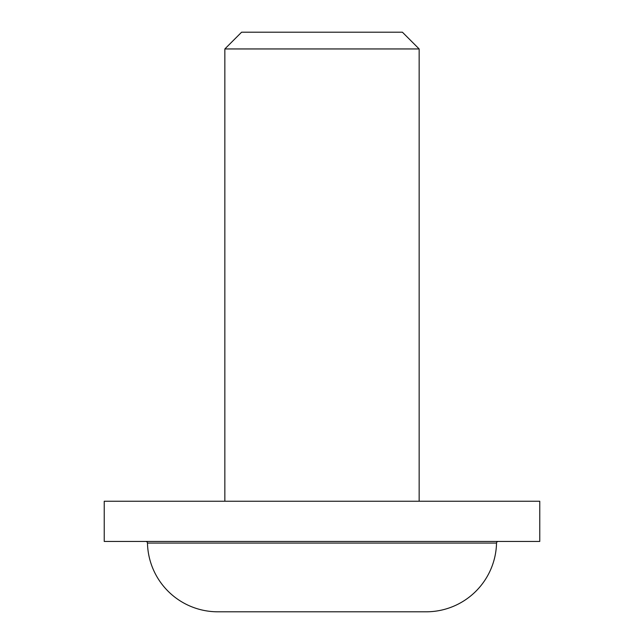 <?xml version="1.0" encoding="UTF-8"?>
<svg xmlns="http://www.w3.org/2000/svg" width="644" height="644" viewBox="0 0 644 644"><rect width="100%" height="100%" fill="white"/><g stroke="black" fill="none" stroke-linecap="round" stroke-linejoin="round"><path stroke-width="0.97" d="M498.206 541.443A1.674 1.674 0 0 0 496.532 543.077L147.468 543.077A1.674 1.674 0 0 0 145.794 541.443M496.532 543.077A70.357 70.357 0 0 1 426.191 611.8L217.809 611.8A70.357 70.357 0 0 1 147.468 543.077M419.155 501.241L419.155 48.952L224.845 48.952L224.845 501.241M419.155 48.952L402.403 32.2L241.597 32.2L224.845 48.952M104.231 541.443L539.769 541.443L539.769 501.241L104.231 501.241L104.231 541.443"/></g></svg>
